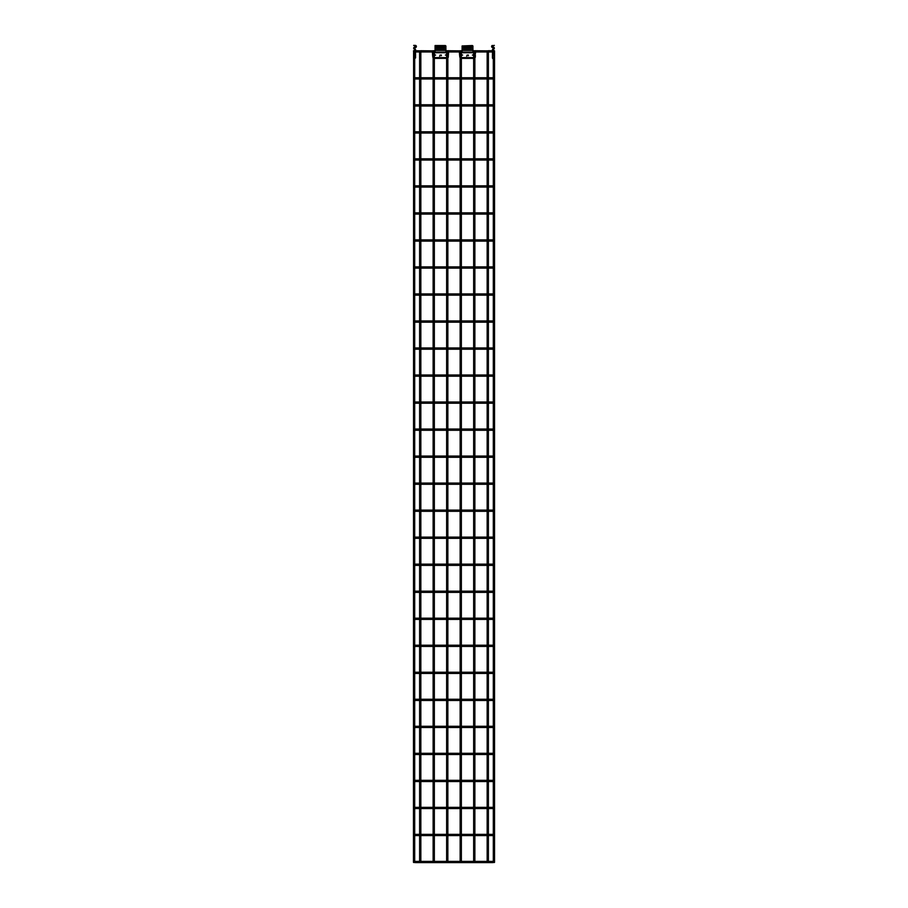 <?xml version="1.0" encoding="UTF-8"?>
<svg xmlns="http://www.w3.org/2000/svg" width="908" height="908" viewBox="0 0 908 908"><rect width="100%" height="100%" fill="white"/><g stroke="black" fill="none" stroke-linecap="round" stroke-linejoin="round"><path stroke-width="1.36" d="M414.684 50.871L413.469 50.871L414.684 50.871L414.684 52.959M414.684 57.579L414.684 862.328L413.469 862.328L413.605 50.735M414.684 54.945L414.684 55.592M414.547 862.464L413.605 862.464M419.609 51.949L416.84 51.949L416.84 50.735L420.835 50.871L420.835 862.328L419.609 862.328L419.609 50.871L420.835 50.871M419.609 862.328L420.835 862.328M420.699 50.735L434.342 50.871L434.342 862.328L433.127 862.328L433.127 56.705M433.264 50.735L434.342 50.871M433.127 50.871L433.127 53.935M432.787 54.639L432.9 52.698L433.127 55.286M433.127 862.328L434.342 862.328M445.896 50.735L447.848 50.871L447.848 53.935M446.77 50.735L447.848 50.871M448.132 52.709L447.848 55.286M447.848 56.705L447.848 862.328L446.634 862.328L446.634 50.871M446.634 862.328L447.848 862.328M447.712 50.735L461.366 50.871L461.366 862.328L460.152 862.328L460.152 56.705M460.288 50.735L461.366 50.871M460.152 50.871L460.152 53.935M459.811 54.639L459.925 52.698L460.152 55.286M460.152 862.328L461.366 862.328M472.92 50.735L474.873 50.871L474.873 53.935M473.794 50.735L474.873 50.871M475.156 52.709L474.873 55.286M474.873 56.705L474.873 862.328L473.658 862.328L473.658 50.871M473.658 862.328L474.873 862.328M474.736 50.735L488.391 50.871L488.391 862.328L487.165 862.328L487.165 50.871L488.391 50.871M487.165 862.328L488.391 862.328M494.395 50.735L493.316 50.871L494.531 50.871L494.531 862.328L493.316 862.328L493.316 57.579M494.395 862.464L493.453 862.464M493.316 50.871L493.316 52.959M493.316 54.945L493.316 55.592M493.316 51.347A0.613 0.613 0 0 1 492.704 51.949A0.613 0.613 0 0 1 492.102 51.347A0.613 0.613 0 0 1 492.704 50.735A0.613 0.613 0 0 1 493.316 51.347A0.613 0.613 0 0 1 492.704 51.949A0.613 0.613 0 0 1 492.102 51.347A0.613 0.613 0 0 1 492.704 50.735A0.613 0.613 0 0 1 493.316 51.347M414.684 51.347A0.613 0.613 0 0 0 415.296 51.949A0.613 0.613 0 0 0 415.898 51.347A0.613 0.613 0 0 0 415.296 50.735A0.613 0.613 0 0 0 414.684 51.347A0.613 0.613 0 0 1 415.296 50.735A0.613 0.613 0 0 1 415.898 51.347M493.316 78.372A0.613 0.613 0 0 1 492.704 78.973A0.613 0.613 0 0 1 492.102 78.372A0.613 0.613 0 0 1 492.704 77.759A0.613 0.613 0 0 1 493.316 78.372A0.613 0.613 0 0 1 492.704 78.973A0.613 0.613 0 0 1 492.102 78.372A0.613 0.613 0 0 1 492.704 77.759A0.613 0.613 0 0 1 493.316 78.372M414.684 78.372A0.613 0.613 0 0 0 415.296 78.973A0.613 0.613 0 0 0 415.898 78.372A0.613 0.613 0 0 0 415.296 77.759A0.613 0.613 0 0 0 414.684 78.372A0.613 0.613 0 0 1 415.296 77.759A0.613 0.613 0 0 1 415.898 78.372M493.316 105.385A0.613 0.613 0 0 1 492.704 105.998A0.613 0.613 0 0 1 492.102 105.385A0.613 0.613 0 0 1 492.704 104.783A0.613 0.613 0 0 1 493.316 105.385A0.613 0.613 0 0 1 492.704 105.998A0.613 0.613 0 0 1 492.102 105.385A0.613 0.613 0 0 1 492.704 104.783A0.613 0.613 0 0 1 493.316 105.385M414.684 105.385A0.613 0.613 0 0 0 415.296 105.998A0.613 0.613 0 0 0 415.898 105.385A0.613 0.613 0 0 0 415.296 104.783A0.613 0.613 0 0 0 414.684 105.385A0.613 0.613 0 0 1 415.296 104.783A0.613 0.613 0 0 1 415.898 105.385M493.316 132.409A0.613 0.613 0 0 1 492.704 133.022A0.613 0.613 0 0 1 492.102 132.409A0.613 0.613 0 0 1 492.704 131.796A0.613 0.613 0 0 1 493.316 132.409A0.613 0.613 0 0 1 492.704 133.022A0.613 0.613 0 0 1 492.102 132.409A0.613 0.613 0 0 1 492.704 131.796A0.613 0.613 0 0 1 493.316 132.409M414.684 132.409A0.613 0.613 0 0 0 415.296 133.022A0.613 0.613 0 0 0 415.898 132.409A0.613 0.613 0 0 0 415.296 131.796A0.613 0.613 0 0 0 414.684 132.409A0.613 0.613 0 0 1 415.296 131.796A0.613 0.613 0 0 1 415.898 132.409M493.316 159.433A0.613 0.613 0 0 1 492.704 160.035A0.613 0.613 0 0 1 492.102 159.433A0.613 0.613 0 0 1 492.704 158.821A0.613 0.613 0 0 1 493.316 159.433A0.613 0.613 0 0 1 492.704 160.035A0.613 0.613 0 0 1 492.102 159.433A0.613 0.613 0 0 1 492.704 158.821A0.613 0.613 0 0 1 493.316 159.433M414.684 159.433A0.613 0.613 0 0 0 415.296 160.035A0.613 0.613 0 0 0 415.898 159.433A0.613 0.613 0 0 0 415.296 158.821A0.613 0.613 0 0 0 414.684 159.433A0.613 0.613 0 0 1 415.296 158.821A0.613 0.613 0 0 1 415.898 159.433M493.316 186.458A0.613 0.613 0 0 1 492.704 187.059A0.613 0.613 0 0 1 492.102 186.458A0.613 0.613 0 0 1 492.704 185.845A0.613 0.613 0 0 1 493.316 186.458A0.613 0.613 0 0 1 492.704 187.059A0.613 0.613 0 0 1 492.102 186.458A0.613 0.613 0 0 1 492.704 185.845A0.613 0.613 0 0 1 493.316 186.458M414.684 186.458A0.613 0.613 0 0 0 415.296 187.059A0.613 0.613 0 0 0 415.898 186.458A0.613 0.613 0 0 0 415.296 185.845A0.613 0.613 0 0 0 414.684 186.458A0.613 0.613 0 0 1 415.296 185.845A0.613 0.613 0 0 1 415.898 186.458M493.316 213.471A0.613 0.613 0 0 1 492.704 214.084A0.613 0.613 0 0 1 492.102 213.471A0.613 0.613 0 0 1 492.704 212.869A0.613 0.613 0 0 1 493.316 213.471A0.613 0.613 0 0 1 492.704 214.084A0.613 0.613 0 0 1 492.102 213.471A0.613 0.613 0 0 1 492.704 212.869A0.613 0.613 0 0 1 493.316 213.471M414.684 213.471A0.613 0.613 0 0 0 415.296 214.084A0.613 0.613 0 0 0 415.898 213.471A0.613 0.613 0 0 0 415.296 212.869A0.613 0.613 0 0 0 414.684 213.471A0.613 0.613 0 0 1 415.296 212.869A0.613 0.613 0 0 1 415.898 213.471M493.316 240.495A0.613 0.613 0 0 1 492.704 241.108A0.613 0.613 0 0 1 492.102 240.495A0.613 0.613 0 0 1 492.704 239.882A0.613 0.613 0 0 1 493.316 240.495A0.613 0.613 0 0 1 492.704 241.108A0.613 0.613 0 0 1 492.102 240.495A0.613 0.613 0 0 1 492.704 239.882A0.613 0.613 0 0 1 493.316 240.495M414.684 240.495A0.613 0.613 0 0 0 415.296 241.108A0.613 0.613 0 0 0 415.898 240.495A0.613 0.613 0 0 0 415.296 239.882A0.613 0.613 0 0 0 414.684 240.495A0.613 0.613 0 0 1 415.296 239.882A0.613 0.613 0 0 1 415.898 240.495M493.316 267.519A0.613 0.613 0 0 1 492.704 268.121A0.613 0.613 0 0 1 492.102 267.519A0.613 0.613 0 0 1 492.704 266.907A0.613 0.613 0 0 1 493.316 267.519A0.613 0.613 0 0 1 492.704 268.121A0.613 0.613 0 0 1 492.102 267.519A0.613 0.613 0 0 1 492.704 266.907A0.613 0.613 0 0 1 493.316 267.519M414.684 267.519A0.613 0.613 0 0 0 415.296 268.121A0.613 0.613 0 0 0 415.898 267.519A0.613 0.613 0 0 0 415.296 266.907A0.613 0.613 0 0 0 414.684 267.519A0.613 0.613 0 0 1 415.296 266.907A0.613 0.613 0 0 1 415.898 267.519M493.316 294.544A0.613 0.613 0 0 1 492.704 295.145A0.613 0.613 0 0 1 492.102 294.544A0.613 0.613 0 0 1 492.704 293.931A0.613 0.613 0 0 1 493.316 294.544A0.613 0.613 0 0 1 492.704 295.145A0.613 0.613 0 0 1 492.102 294.544A0.613 0.613 0 0 1 492.704 293.931A0.613 0.613 0 0 1 493.316 294.544M414.684 294.544A0.613 0.613 0 0 0 415.296 295.145A0.613 0.613 0 0 0 415.898 294.544A0.613 0.613 0 0 0 415.296 293.931A0.613 0.613 0 0 0 414.684 294.544A0.613 0.613 0 0 1 415.296 293.931A0.613 0.613 0 0 1 415.898 294.544M493.316 321.557A0.613 0.613 0 0 1 492.704 322.17A0.613 0.613 0 0 1 492.102 321.557A0.613 0.613 0 0 1 492.704 320.955A0.613 0.613 0 0 1 493.316 321.557A0.613 0.613 0 0 1 492.704 322.17A0.613 0.613 0 0 1 492.102 321.557A0.613 0.613 0 0 1 492.704 320.955A0.613 0.613 0 0 1 493.316 321.557M414.684 321.557A0.613 0.613 0 0 0 415.296 322.17A0.613 0.613 0 0 0 415.898 321.557A0.613 0.613 0 0 0 415.296 320.955A0.613 0.613 0 0 0 414.684 321.557A0.613 0.613 0 0 1 415.296 320.955A0.613 0.613 0 0 1 415.898 321.557M493.316 348.581A0.613 0.613 0 0 1 492.704 349.194A0.613 0.613 0 0 1 492.102 348.581A0.613 0.613 0 0 1 492.704 347.98A0.613 0.613 0 0 1 493.316 348.581A0.613 0.613 0 0 1 492.704 349.194A0.613 0.613 0 0 1 492.102 348.581A0.613 0.613 0 0 1 492.704 347.98A0.613 0.613 0 0 1 493.316 348.581M414.684 348.581A0.613 0.613 0 0 0 415.296 349.194A0.613 0.613 0 0 0 415.898 348.581A0.613 0.613 0 0 0 415.296 347.98A0.613 0.613 0 0 0 414.684 348.581A0.613 0.613 0 0 1 415.296 347.98A0.613 0.613 0 0 1 415.898 348.581M493.316 375.606A0.613 0.613 0 0 1 492.704 376.207A0.613 0.613 0 0 1 492.102 375.606A0.613 0.613 0 0 1 492.704 374.993A0.613 0.613 0 0 1 493.316 375.606A0.613 0.613 0 0 1 492.704 376.207A0.613 0.613 0 0 1 492.102 375.606A0.613 0.613 0 0 1 492.704 374.993A0.613 0.613 0 0 1 493.316 375.606M414.684 375.606A0.613 0.613 0 0 0 415.296 376.207A0.613 0.613 0 0 0 415.898 375.606A0.613 0.613 0 0 0 415.296 374.993A0.613 0.613 0 0 0 414.684 375.606A0.613 0.613 0 0 1 415.296 374.993A0.613 0.613 0 0 1 415.898 375.606M493.316 402.63A0.613 0.613 0 0 1 492.704 403.231A0.613 0.613 0 0 1 492.102 402.63A0.613 0.613 0 0 1 492.704 402.017A0.613 0.613 0 0 1 493.316 402.63A0.613 0.613 0 0 1 492.704 403.231A0.613 0.613 0 0 1 492.102 402.63A0.613 0.613 0 0 1 492.704 402.017A0.613 0.613 0 0 1 493.316 402.63M414.684 402.63A0.613 0.613 0 0 0 415.296 403.231A0.613 0.613 0 0 0 415.898 402.63A0.613 0.613 0 0 0 415.296 402.017A0.613 0.613 0 0 0 414.684 402.63A0.613 0.613 0 0 1 415.296 402.017A0.613 0.613 0 0 1 415.898 402.63M493.316 429.643A0.613 0.613 0 0 1 492.704 430.256A0.613 0.613 0 0 1 492.102 429.643A0.613 0.613 0 0 1 492.704 429.041A0.613 0.613 0 0 1 493.316 429.643A0.613 0.613 0 0 1 492.704 430.256A0.613 0.613 0 0 1 492.102 429.643A0.613 0.613 0 0 1 492.704 429.041A0.613 0.613 0 0 1 493.316 429.643M414.684 429.643A0.613 0.613 0 0 0 415.296 430.256A0.613 0.613 0 0 0 415.898 429.643A0.613 0.613 0 0 0 415.296 429.041A0.613 0.613 0 0 0 414.684 429.643A0.613 0.613 0 0 1 415.296 429.041A0.613 0.613 0 0 1 415.898 429.643M493.316 456.667A0.613 0.613 0 0 1 492.704 457.28A0.613 0.613 0 0 1 492.102 456.667A0.613 0.613 0 0 1 492.704 456.066A0.613 0.613 0 0 1 493.316 456.667A0.613 0.613 0 0 1 492.704 457.28A0.613 0.613 0 0 1 492.102 456.667A0.613 0.613 0 0 1 492.704 456.066A0.613 0.613 0 0 1 493.316 456.667M414.684 456.667A0.613 0.613 0 0 0 415.296 457.28A0.613 0.613 0 0 0 415.898 456.667A0.613 0.613 0 0 0 415.296 456.066A0.613 0.613 0 0 0 414.684 456.667A0.613 0.613 0 0 1 415.296 456.066A0.613 0.613 0 0 1 415.898 456.667M493.316 483.692A0.613 0.613 0 0 1 492.704 484.293A0.613 0.613 0 0 1 492.102 483.692A0.613 0.613 0 0 1 492.704 483.079A0.613 0.613 0 0 1 493.316 483.692A0.613 0.613 0 0 1 492.704 484.293A0.613 0.613 0 0 1 492.102 483.692A0.613 0.613 0 0 1 492.704 483.079A0.613 0.613 0 0 1 493.316 483.692M414.684 483.692A0.613 0.613 0 0 0 415.296 484.293A0.613 0.613 0 0 0 415.898 483.692A0.613 0.613 0 0 0 415.296 483.079A0.613 0.613 0 0 0 414.684 483.692A0.613 0.613 0 0 1 415.296 483.079A0.613 0.613 0 0 1 415.898 483.692M493.316 510.716A0.613 0.613 0 0 1 492.704 511.317A0.613 0.613 0 0 1 492.102 510.716A0.613 0.613 0 0 1 492.704 510.103A0.613 0.613 0 0 1 493.316 510.716A0.613 0.613 0 0 1 492.704 511.317A0.613 0.613 0 0 1 492.102 510.716A0.613 0.613 0 0 1 492.704 510.103A0.613 0.613 0 0 1 493.316 510.716M414.684 510.716A0.613 0.613 0 0 0 415.296 511.317A0.613 0.613 0 0 0 415.898 510.716A0.613 0.613 0 0 0 415.296 510.103A0.613 0.613 0 0 0 414.684 510.716A0.613 0.613 0 0 1 415.296 510.103A0.613 0.613 0 0 1 415.898 510.716M493.316 537.729A0.613 0.613 0 0 1 492.704 538.342A0.613 0.613 0 0 1 492.102 537.729A0.613 0.613 0 0 1 492.704 537.127A0.613 0.613 0 0 1 493.316 537.729A0.613 0.613 0 0 1 492.704 538.342A0.613 0.613 0 0 1 492.102 537.729A0.613 0.613 0 0 1 492.704 537.127A0.613 0.613 0 0 1 493.316 537.729M414.684 537.729A0.613 0.613 0 0 0 415.296 538.342A0.613 0.613 0 0 0 415.898 537.729A0.613 0.613 0 0 0 415.296 537.127A0.613 0.613 0 0 0 414.684 537.729A0.613 0.613 0 0 1 415.296 537.127A0.613 0.613 0 0 1 415.898 537.729M493.316 564.753A0.613 0.613 0 0 1 492.704 565.366A0.613 0.613 0 0 1 492.102 564.753A0.613 0.613 0 0 1 492.704 564.152A0.613 0.613 0 0 1 493.316 564.753A0.613 0.613 0 0 1 492.704 565.366A0.613 0.613 0 0 1 492.102 564.753A0.613 0.613 0 0 1 492.704 564.152A0.613 0.613 0 0 1 493.316 564.753M414.684 564.753A0.613 0.613 0 0 0 415.296 565.366A0.613 0.613 0 0 0 415.898 564.753A0.613 0.613 0 0 0 415.296 564.152A0.613 0.613 0 0 0 414.684 564.753A0.613 0.613 0 0 1 415.296 564.152A0.613 0.613 0 0 1 415.898 564.753M493.316 591.778A0.613 0.613 0 0 1 492.704 592.379A0.613 0.613 0 0 1 492.102 591.778A0.613 0.613 0 0 1 492.704 591.165A0.613 0.613 0 0 1 493.316 591.778A0.613 0.613 0 0 1 492.704 592.379A0.613 0.613 0 0 1 492.102 591.778A0.613 0.613 0 0 1 492.704 591.165A0.613 0.613 0 0 1 493.316 591.778M414.684 591.778A0.613 0.613 0 0 0 415.296 592.379A0.613 0.613 0 0 0 415.898 591.778A0.613 0.613 0 0 0 415.296 591.165A0.613 0.613 0 0 0 414.684 591.778A0.613 0.613 0 0 1 415.296 591.165A0.613 0.613 0 0 1 415.898 591.778M493.316 618.802A0.613 0.613 0 0 1 492.704 619.404A0.613 0.613 0 0 1 492.102 618.802A0.613 0.613 0 0 1 492.704 618.189A0.613 0.613 0 0 1 493.316 618.802A0.613 0.613 0 0 1 492.704 619.404A0.613 0.613 0 0 1 492.102 618.802A0.613 0.613 0 0 1 492.704 618.189A0.613 0.613 0 0 1 493.316 618.802M414.684 618.802A0.613 0.613 0 0 0 415.296 619.404A0.613 0.613 0 0 0 415.898 618.802A0.613 0.613 0 0 0 415.296 618.189A0.613 0.613 0 0 0 414.684 618.802A0.613 0.613 0 0 1 415.296 618.189A0.613 0.613 0 0 1 415.898 618.802M493.316 645.815A0.613 0.613 0 0 1 492.704 646.428A0.613 0.613 0 0 1 492.102 645.815A0.613 0.613 0 0 1 492.704 645.213A0.613 0.613 0 0 1 493.316 645.815A0.613 0.613 0 0 1 492.704 646.428A0.613 0.613 0 0 1 492.102 645.815A0.613 0.613 0 0 1 492.704 645.213A0.613 0.613 0 0 1 493.316 645.815M414.684 645.815A0.613 0.613 0 0 0 415.296 646.428A0.613 0.613 0 0 0 415.898 645.815A0.613 0.613 0 0 0 415.296 645.213A0.613 0.613 0 0 0 414.684 645.815A0.613 0.613 0 0 1 415.296 645.213A0.613 0.613 0 0 1 415.898 645.815M493.316 672.839A0.613 0.613 0 0 1 492.704 673.452A0.613 0.613 0 0 1 492.102 672.839A0.613 0.613 0 0 1 492.704 672.238A0.613 0.613 0 0 1 493.316 672.839A0.613 0.613 0 0 1 492.704 673.452A0.613 0.613 0 0 1 492.102 672.839A0.613 0.613 0 0 1 492.704 672.238A0.613 0.613 0 0 1 493.316 672.839M414.684 672.839A0.613 0.613 0 0 0 415.296 673.452A0.613 0.613 0 0 0 415.898 672.839A0.613 0.613 0 0 0 415.296 672.238A0.613 0.613 0 0 0 414.684 672.839A0.613 0.613 0 0 1 415.296 672.238A0.613 0.613 0 0 1 415.898 672.839M493.316 699.864A0.613 0.613 0 0 1 492.704 700.465A0.613 0.613 0 0 1 492.102 699.864A0.613 0.613 0 0 1 492.704 699.251A0.613 0.613 0 0 1 493.316 699.864A0.613 0.613 0 0 1 492.704 700.465A0.613 0.613 0 0 1 492.102 699.864A0.613 0.613 0 0 1 492.704 699.251A0.613 0.613 0 0 1 493.316 699.864M414.684 699.864A0.613 0.613 0 0 0 415.296 700.465A0.613 0.613 0 0 0 415.898 699.864A0.613 0.613 0 0 0 415.296 699.251A0.613 0.613 0 0 0 414.684 699.864A0.613 0.613 0 0 1 415.296 699.251A0.613 0.613 0 0 1 415.898 699.864M493.316 726.888A0.613 0.613 0 0 1 492.704 727.49A0.613 0.613 0 0 1 492.102 726.888A0.613 0.613 0 0 1 492.704 726.275A0.613 0.613 0 0 1 493.316 726.888A0.613 0.613 0 0 1 492.704 727.49A0.613 0.613 0 0 1 492.102 726.888A0.613 0.613 0 0 1 492.704 726.275A0.613 0.613 0 0 1 493.316 726.888M414.684 726.888A0.613 0.613 0 0 0 415.296 727.49A0.613 0.613 0 0 0 415.898 726.888A0.613 0.613 0 0 0 415.296 726.275A0.613 0.613 0 0 0 414.684 726.888A0.613 0.613 0 0 1 415.296 726.275A0.613 0.613 0 0 1 415.898 726.888M493.316 753.901A0.613 0.613 0 0 1 492.704 754.514A0.613 0.613 0 0 1 492.102 753.901A0.613 0.613 0 0 1 492.704 753.3A0.613 0.613 0 0 1 493.316 753.901A0.613 0.613 0 0 1 492.704 754.514A0.613 0.613 0 0 1 492.102 753.901A0.613 0.613 0 0 1 492.704 753.3A0.613 0.613 0 0 1 493.316 753.901M414.684 753.901A0.613 0.613 0 0 0 415.296 754.514A0.613 0.613 0 0 0 415.898 753.901A0.613 0.613 0 0 0 415.296 753.3A0.613 0.613 0 0 0 414.684 753.901A0.613 0.613 0 0 1 415.296 753.3A0.613 0.613 0 0 1 415.898 753.901M493.316 780.925A0.613 0.613 0 0 1 492.704 781.538A0.613 0.613 0 0 1 492.102 780.925A0.613 0.613 0 0 1 492.704 780.324A0.613 0.613 0 0 1 493.316 780.925A0.613 0.613 0 0 1 492.704 781.538A0.613 0.613 0 0 1 492.102 780.925A0.613 0.613 0 0 1 492.704 780.324A0.613 0.613 0 0 1 493.316 780.925M414.684 780.925A0.613 0.613 0 0 0 415.296 781.538A0.613 0.613 0 0 0 415.898 780.925A0.613 0.613 0 0 0 415.296 780.324A0.613 0.613 0 0 0 414.684 780.925A0.613 0.613 0 0 1 415.296 780.324A0.613 0.613 0 0 1 415.898 780.925M493.316 807.95A0.613 0.613 0 0 1 492.704 808.551A0.613 0.613 0 0 1 492.102 807.95A0.613 0.613 0 0 1 492.704 807.337A0.613 0.613 0 0 1 493.316 807.95A0.613 0.613 0 0 1 492.704 808.551A0.613 0.613 0 0 1 492.102 807.95A0.613 0.613 0 0 1 492.704 807.337A0.613 0.613 0 0 1 493.316 807.95M414.684 807.95A0.613 0.613 0 0 0 415.296 808.551A0.613 0.613 0 0 0 415.898 807.95A0.613 0.613 0 0 0 415.296 807.337A0.613 0.613 0 0 0 414.684 807.95A0.613 0.613 0 0 1 415.296 807.337A0.613 0.613 0 0 1 415.898 807.95M493.316 834.974A0.613 0.613 0 0 1 492.704 835.576A0.613 0.613 0 0 1 492.102 834.974A0.613 0.613 0 0 1 492.704 834.361A0.613 0.613 0 0 1 493.316 834.974A0.613 0.613 0 0 1 492.704 835.576A0.613 0.613 0 0 1 492.102 834.974A0.613 0.613 0 0 1 492.704 834.361A0.613 0.613 0 0 1 493.316 834.974M414.684 834.974A0.613 0.613 0 0 0 415.296 835.576A0.613 0.613 0 0 0 415.898 834.974A0.613 0.613 0 0 0 415.296 834.361A0.613 0.613 0 0 0 414.684 834.974A0.613 0.613 0 0 1 415.296 834.361A0.613 0.613 0 0 1 415.898 834.974M493.316 861.987A0.613 0.613 0 0 1 492.704 862.6A0.613 0.613 0 0 1 492.102 861.987A0.613 0.613 0 0 1 492.704 861.386A0.613 0.613 0 0 1 493.316 861.987A0.613 0.613 0 0 1 492.704 862.6A0.613 0.613 0 0 1 492.102 861.987A0.613 0.613 0 0 1 492.704 861.386A0.613 0.613 0 0 1 493.316 861.987M414.684 861.987A0.613 0.613 0 0 0 415.296 862.6A0.613 0.613 0 0 0 415.898 861.987A0.613 0.613 0 0 0 415.296 861.386A0.613 0.613 0 0 0 414.684 861.987A0.613 0.613 0 0 1 415.296 861.386A0.613 0.613 0 0 1 415.898 861.987M415.296 45.945L413.673 45.4L415.296 45.4M414.332 50.735A1.135 1.135 0 0 1 414.74 50.349L414.207 49.089A1.078 1.078 0 0 1 414.752 47.08L415.478 45.968M415.66 45.457A1.112 1.112 0 0 1 415.296 47.613L414.479 48.623L415.024 48.953A1.078 1.078 0 0 1 415.092 50.769M415.013 51.881L415.172 52.028A1.078 1.078 0 0 1 415.478 52.448L415.558 54.945L414.014 54.911L414.116 52.959L414.854 52.97M415.024 52.982L414.684 52.312M415.024 57.59L415.558 57.851L415.558 54.945M415.024 54.957L414.343 55.57L415.558 55.626L414.105 55.547M414.479 58.929L415.558 57.851M415.558 57.579L413.855 57.533L413.969 55.581M414.196 57.556L414.343 55.57M414.196 54.923L414.116 52.959M492.704 45.706L494.327 45.4L492.704 45.706M492.34 45.457A1.112 1.112 0 0 0 492.704 47.613L493.521 48.623L492.976 48.953A1.078 1.078 0 0 0 492.908 50.769M493.668 50.735A1.135 1.135 0 0 0 493.26 50.349L493.793 49.089A1.078 1.078 0 0 0 493.248 47.08L492.522 45.968M492.976 52.982L493.657 52.936L492.738 52.982L493.316 52.312M492.987 51.881L492.828 52.028A1.078 1.078 0 0 0 492.522 52.448L492.442 54.945L493.986 54.911L493.884 52.959L493.146 52.97M492.976 57.59L492.442 57.851L492.442 54.945M493.055 58.123L492.442 57.851M493.521 58.929L492.579 58.384M492.976 54.957L492.442 55.626L493.657 55.57M492.442 57.579L494.145 57.533L493.895 55.547M493.804 54.923L493.884 52.959M493.158 52.448L492.522 52.448M493.804 57.556L494.031 55.581M473.658 52.743L461.366 52.743M473.658 54.707L472.376 55.047L473.658 55.377M461.366 55.377L462.649 55.047L461.366 54.707M468.403 55.683L468.278 54.979L467.654 55.524L468.403 55.683M467.438 55.093L466.633 56.137L467.438 55.093M460.14 57.306L459.607 55.377L460.243 55.286M459.63 55.377L459.868 57.295L459.857 55.309M473.658 58.373L461.366 58.373M461.366 58.089L473.658 58.089M474.771 55.286L474.884 57.306M475.27 57.329L474.623 57.34L475.27 57.329L475.383 55.377L475.293 57.34M474.736 55.377L475.383 55.377L474.736 55.377M474.873 52.982L475.542 52.732L475.213 54.639M472.92 52.301L472.92 49.77L462.104 49.77L462.104 47.08L472.92 47.08L472.92 49.77M462.093 52.301L462.104 49.77M472.92 45.945L472.92 47.08L462.104 47.08L462.104 45.945L472.376 45.945M462.104 45.945L472.376 45.536M467.109 55.082L466.848 55.819L467.109 55.082M467.359 55.206L466.905 55.887L467.359 55.206M432.458 52.732L432.571 54.696L432.435 52.743L433.127 52.982M446.634 52.743L434.342 52.743M446.634 54.707L445.351 55.047L446.634 55.377M434.342 55.377L435.624 55.047L434.342 54.707M441.379 55.683L441.254 54.979L440.641 55.524L441.379 55.683M440.425 55.093L439.608 56.137L440.425 55.093M433.116 57.306L432.594 55.377L433.229 55.286M432.617 55.377L432.844 57.295L432.832 55.309M446.634 58.373L434.342 58.373M434.342 58.089L446.634 58.089M447.757 55.286L447.86 57.306M448.246 57.329L447.599 57.34L448.246 57.329L448.37 55.377L448.268 57.34M447.712 55.377L448.37 55.377L447.712 55.377M448.189 54.639L447.905 53.197M446.055 52.585L434.898 52.607M445.907 52.301L445.896 49.77L435.08 49.77L435.08 45.945L445.351 45.945M435.08 52.301L435.08 49.77M445.896 45.945L445.896 49.77M435.08 45.536L445.351 45.536M445.896 47.08L435.08 47.08M440.085 55.082L439.824 55.819L440.085 55.082M440.346 55.206L439.892 55.887L440.346 55.206M488.254 50.735L491.16 50.735L491.16 51.949L492.704 51.949M488.391 77.759L491.16 77.759L491.16 78.973L492.704 78.973M415.296 77.759L416.84 77.759L416.84 78.973L419.609 78.973M488.391 104.783L491.16 104.783L491.16 105.998L492.704 105.998M415.296 104.783L416.84 104.783L416.84 105.998L419.609 105.998M488.391 131.796L491.16 131.796L491.16 133.022L492.704 133.022M415.296 131.796L416.84 131.796L416.84 133.022L419.609 133.022M488.391 158.821L491.16 158.821L491.16 160.035L492.704 160.035M415.296 158.821L416.84 158.821L416.84 160.035L419.609 160.035M488.391 185.845L491.16 185.845L491.16 187.059L492.704 187.059M415.296 185.845L416.84 185.845L416.84 187.059L419.609 187.059M488.391 212.869L491.16 212.869L491.16 214.084L492.704 214.084M415.296 212.869L416.84 212.869L416.84 214.084L419.609 214.084M488.391 239.882L491.16 239.882L491.16 241.108L492.704 241.108M415.296 239.882L416.84 239.882L416.84 241.108L419.609 241.108M488.391 266.907L491.16 266.907L491.16 268.121L492.704 268.121M415.296 266.907L416.84 266.907L416.84 268.121L419.609 268.121M488.391 293.931L491.16 293.931L491.16 295.145L492.704 295.145M415.296 293.931L416.84 293.931L416.84 295.145L419.609 295.145M488.391 320.955L491.16 320.955L491.16 322.17L492.704 322.17M415.296 320.955L416.84 320.955L416.84 322.17L419.609 322.17M488.391 347.98L491.16 347.98L491.16 349.194L492.704 349.194M415.296 347.98L416.84 347.98L416.84 349.194L419.609 349.194M488.391 374.993L491.16 374.993L491.16 376.207L492.704 376.207M415.296 374.993L416.84 374.993L416.84 376.207L419.609 376.207M488.391 402.017L491.16 402.017L491.16 403.231L492.704 403.231M415.296 402.017L416.84 402.017L416.84 403.231L419.609 403.231M488.391 429.041L491.16 429.041L491.16 430.256L492.704 430.256M415.296 429.041L416.84 429.041L416.84 430.256L419.609 430.256M488.391 456.066L491.16 456.066L491.16 457.28L492.704 457.28M415.296 456.066L416.84 456.066L416.84 457.28L419.609 457.28M488.391 483.079L491.16 483.079L491.16 484.293L492.704 484.293M415.296 483.079L416.84 483.079L416.84 484.293L419.609 484.293M488.391 510.103L491.16 510.103L491.16 511.317L492.704 511.317M415.296 510.103L416.84 510.103L416.84 511.317L419.609 511.317M488.391 537.127L491.16 537.127L491.16 538.342L492.704 538.342M415.296 537.127L416.84 537.127L416.84 538.342L419.609 538.342M488.391 564.152L491.16 564.152L491.16 565.366L492.704 565.366M415.296 564.152L416.84 564.152L416.84 565.366L419.609 565.366M488.391 591.165L491.16 591.165L491.16 592.379L492.704 592.379M415.296 591.165L416.84 591.165L416.84 592.379L419.609 592.379M488.391 618.189L491.16 618.189L491.16 619.404L492.704 619.404M415.296 618.189L416.84 618.189L416.84 619.404L419.609 619.404M488.391 645.213L491.16 645.213L491.16 646.428L492.704 646.428M415.296 645.213L416.84 645.213L416.84 646.428L419.609 646.428M488.391 672.238L491.16 672.238L491.16 673.452L492.704 673.452M415.296 672.238L416.84 672.238L416.84 673.452L419.609 673.452M488.391 699.251L491.16 699.251L491.16 700.465L492.704 700.465M415.296 699.251L416.84 699.251L416.84 700.465L419.609 700.465M488.391 726.275L491.16 726.275L491.16 727.49L492.704 727.49M415.296 726.275L416.84 726.275L416.84 727.49L419.609 727.49M488.391 753.3L491.16 753.3L491.16 754.514L492.704 754.514M415.296 753.3L416.84 753.3L416.84 754.514L419.609 754.514M488.391 780.324L491.16 780.324L491.16 781.538L492.704 781.538M415.296 780.324L416.84 780.324L416.84 781.538L419.609 781.538M488.391 807.337L491.16 807.337L491.16 808.551L492.704 808.551M415.296 807.337L416.84 807.337L416.84 808.551L419.609 808.551M488.391 834.361L491.16 834.361L491.16 835.576L492.704 835.576M415.296 834.361L416.84 834.361L416.84 835.576L419.609 835.576M488.391 861.386L491.16 861.386L491.16 862.6L492.704 862.6M415.296 861.386L416.84 861.386L416.84 862.6L491.16 862.6M414.843 52.448L415.478 52.448M459.482 52.732L459.596 54.696M461.922 52.607L473.102 52.607M473.658 57.613L461.366 57.613M461.366 57.896L473.658 57.896M462.104 52.108L472.92 52.108M462.104 48.351L472.92 48.351M462.104 50.383L472.92 50.383M446.634 57.613L434.342 57.613M434.342 57.896L446.634 57.896M448.404 54.696L448.518 52.732M435.08 52.108L445.896 52.108M435.08 48.351L445.896 48.351M435.08 50.383L445.896 50.383M420.835 51.949L433.127 51.949M434.342 51.949L435.08 51.949M445.896 51.949L446.634 51.949M447.848 51.949L460.152 51.949M461.366 51.949L462.104 51.949M472.92 51.949L473.658 51.949M474.873 51.949L487.165 51.949M488.391 51.949L491.16 51.949M416.84 51.949L415.296 51.949M416.84 50.735L415.296 50.735M434.206 50.735L435.08 50.735M461.23 50.735L462.104 50.735M491.16 50.735L492.704 50.735M420.835 78.973L433.127 78.973M434.342 78.973L446.634 78.973M447.848 78.973L460.152 78.973M461.366 78.973L473.658 78.973M474.873 78.973L487.165 78.973M488.391 78.973L491.16 78.973M416.84 78.973L415.296 78.973M416.84 77.759L419.609 77.759M420.835 77.759L433.127 77.759M434.342 77.759L446.634 77.759M447.848 77.759L460.152 77.759M461.366 77.759L473.658 77.759M474.873 77.759L487.165 77.759M491.16 77.759L492.704 77.759M420.835 105.998L433.127 105.998M434.342 105.998L446.634 105.998M447.848 105.998L460.152 105.998M461.366 105.998L473.658 105.998M474.873 105.998L487.165 105.998M488.391 105.998L491.16 105.998M416.84 105.998L415.296 105.998M416.84 104.783L419.609 104.783M420.835 104.783L433.127 104.783M434.342 104.783L446.634 104.783M447.848 104.783L460.152 104.783M461.366 104.783L473.658 104.783M474.873 104.783L487.165 104.783M491.16 104.783L492.704 104.783M420.835 133.022L433.127 133.022M434.342 133.022L446.634 133.022M447.848 133.022L460.152 133.022M461.366 133.022L473.658 133.022M474.873 133.022L487.165 133.022M488.391 133.022L491.16 133.022M416.84 133.022L415.296 133.022M416.84 131.796L419.609 131.796M420.835 131.796L433.127 131.796M434.342 131.796L446.634 131.796M447.848 131.796L460.152 131.796M461.366 131.796L473.658 131.796M474.873 131.796L487.165 131.796M491.16 131.796L492.704 131.796M420.835 160.035L433.127 160.035M434.342 160.035L446.634 160.035M447.848 160.035L460.152 160.035M461.366 160.035L473.658 160.035M474.873 160.035L487.165 160.035M488.391 160.035L491.16 160.035M416.84 160.035L415.296 160.035M416.84 158.821L419.609 158.821M420.835 158.821L433.127 158.821M434.342 158.821L446.634 158.821M447.848 158.821L460.152 158.821M461.366 158.821L473.658 158.821M474.873 158.821L487.165 158.821M491.16 158.821L492.704 158.821M420.835 187.059L433.127 187.059M434.342 187.059L446.634 187.059M447.848 187.059L460.152 187.059M461.366 187.059L473.658 187.059M474.873 187.059L487.165 187.059M488.391 187.059L491.16 187.059M416.84 187.059L415.296 187.059M416.84 185.845L419.609 185.845M420.835 185.845L433.127 185.845M434.342 185.845L446.634 185.845M447.848 185.845L460.152 185.845M461.366 185.845L473.658 185.845M474.873 185.845L487.165 185.845M491.16 185.845L492.704 185.845M420.835 214.084L433.127 214.084M434.342 214.084L446.634 214.084M447.848 214.084L460.152 214.084M461.366 214.084L473.658 214.084M474.873 214.084L487.165 214.084M488.391 214.084L491.16 214.084M416.84 214.084L415.296 214.084M416.84 212.869L419.609 212.869M420.835 212.869L433.127 212.869M434.342 212.869L446.634 212.869M447.848 212.869L460.152 212.869M461.366 212.869L473.658 212.869M474.873 212.869L487.165 212.869M491.16 212.869L492.704 212.869M420.835 241.108L433.127 241.108M434.342 241.108L446.634 241.108M447.848 241.108L460.152 241.108M461.366 241.108L473.658 241.108M474.873 241.108L487.165 241.108M488.391 241.108L491.16 241.108M416.84 241.108L415.296 241.108M416.84 239.882L419.609 239.882M420.835 239.882L433.127 239.882M434.342 239.882L446.634 239.882M447.848 239.882L460.152 239.882M461.366 239.882L473.658 239.882M474.873 239.882L487.165 239.882M491.16 239.882L492.704 239.882M420.835 268.121L433.127 268.121M434.342 268.121L446.634 268.121M447.848 268.121L460.152 268.121M461.366 268.121L473.658 268.121M474.873 268.121L487.165 268.121M488.391 268.121L491.16 268.121M416.84 268.121L415.296 268.121M416.84 266.907L419.609 266.907M420.835 266.907L433.127 266.907M434.342 266.907L446.634 266.907M447.848 266.907L460.152 266.907M461.366 266.907L473.658 266.907M474.873 266.907L487.165 266.907M491.16 266.907L492.704 266.907M420.835 295.145L433.127 295.145M434.342 295.145L446.634 295.145M447.848 295.145L460.152 295.145M461.366 295.145L473.658 295.145M474.873 295.145L487.165 295.145M488.391 295.145L491.16 295.145M416.84 295.145L415.296 295.145M416.84 293.931L419.609 293.931M420.835 293.931L433.127 293.931M434.342 293.931L446.634 293.931M447.848 293.931L460.152 293.931M461.366 293.931L473.658 293.931M474.873 293.931L487.165 293.931M491.16 293.931L492.704 293.931M420.835 322.17L433.127 322.17M434.342 322.17L446.634 322.17M447.848 322.17L460.152 322.17M461.366 322.17L473.658 322.17M474.873 322.17L487.165 322.17M488.391 322.17L491.16 322.17M416.84 322.17L415.296 322.17M416.84 320.955L419.609 320.955M420.835 320.955L433.127 320.955M434.342 320.955L446.634 320.955M447.848 320.955L460.152 320.955M461.366 320.955L473.658 320.955M474.873 320.955L487.165 320.955M491.16 320.955L492.704 320.955M420.835 349.194L433.127 349.194M434.342 349.194L446.634 349.194M447.848 349.194L460.152 349.194M461.366 349.194L473.658 349.194M474.873 349.194L487.165 349.194M488.391 349.194L491.16 349.194M416.84 349.194L415.296 349.194M416.84 347.98L419.609 347.98M420.835 347.98L433.127 347.98M434.342 347.98L446.634 347.98M447.848 347.98L460.152 347.98M461.366 347.98L473.658 347.98M474.873 347.98L487.165 347.98M491.16 347.98L492.704 347.98M420.835 376.207L433.127 376.207M434.342 376.207L446.634 376.207M447.848 376.207L460.152 376.207M461.366 376.207L473.658 376.207M474.873 376.207L487.165 376.207M488.391 376.207L491.16 376.207M416.84 376.207L415.296 376.207M416.84 374.993L419.609 374.993M420.835 374.993L433.127 374.993M434.342 374.993L446.634 374.993M447.848 374.993L460.152 374.993M461.366 374.993L473.658 374.993M474.873 374.993L487.165 374.993M491.16 374.993L492.704 374.993M420.835 403.231L433.127 403.231M434.342 403.231L446.634 403.231M447.848 403.231L460.152 403.231M461.366 403.231L473.658 403.231M474.873 403.231L487.165 403.231M488.391 403.231L491.16 403.231M416.84 403.231L415.296 403.231M416.84 402.017L419.609 402.017M420.835 402.017L433.127 402.017M434.342 402.017L446.634 402.017M447.848 402.017L460.152 402.017M461.366 402.017L473.658 402.017M474.873 402.017L487.165 402.017M491.16 402.017L492.704 402.017M420.835 430.256L433.127 430.256M434.342 430.256L446.634 430.256M447.848 430.256L460.152 430.256M461.366 430.256L473.658 430.256M474.873 430.256L487.165 430.256M488.391 430.256L491.16 430.256M416.84 430.256L415.296 430.256M416.84 429.041L419.609 429.041M420.835 429.041L433.127 429.041M434.342 429.041L446.634 429.041M447.848 429.041L460.152 429.041M461.366 429.041L473.658 429.041M474.873 429.041L487.165 429.041M491.16 429.041L492.704 429.041M420.835 457.28L433.127 457.28M434.342 457.28L446.634 457.28M447.848 457.28L460.152 457.28M461.366 457.28L473.658 457.28M474.873 457.28L487.165 457.28M488.391 457.28L491.16 457.28M416.84 457.28L415.296 457.28M416.84 456.066L419.609 456.066M420.835 456.066L433.127 456.066M434.342 456.066L446.634 456.066M447.848 456.066L460.152 456.066M461.366 456.066L473.658 456.066M474.873 456.066L487.165 456.066M491.16 456.066L492.704 456.066M420.835 484.293L433.127 484.293M434.342 484.293L446.634 484.293M447.848 484.293L460.152 484.293M461.366 484.293L473.658 484.293M474.873 484.293L487.165 484.293M488.391 484.293L491.16 484.293M416.84 484.293L415.296 484.293M416.84 483.079L419.609 483.079M420.835 483.079L433.127 483.079M434.342 483.079L446.634 483.079M447.848 483.079L460.152 483.079M461.366 483.079L473.658 483.079M474.873 483.079L487.165 483.079M491.16 483.079L492.704 483.079M420.835 511.317L433.127 511.317M434.342 511.317L446.634 511.317M447.848 511.317L460.152 511.317M461.366 511.317L473.658 511.317M474.873 511.317L487.165 511.317M488.391 511.317L491.16 511.317M416.84 511.317L415.296 511.317M416.84 510.103L419.609 510.103M420.835 510.103L433.127 510.103M434.342 510.103L446.634 510.103M447.848 510.103L460.152 510.103M461.366 510.103L473.658 510.103M474.873 510.103L487.165 510.103M491.16 510.103L492.704 510.103M420.835 538.342L433.127 538.342M434.342 538.342L446.634 538.342M447.848 538.342L460.152 538.342M461.366 538.342L473.658 538.342M474.873 538.342L487.165 538.342M488.391 538.342L491.16 538.342M416.84 538.342L415.296 538.342M416.84 537.127L419.609 537.127M420.835 537.127L433.127 537.127M434.342 537.127L446.634 537.127M447.848 537.127L460.152 537.127M461.366 537.127L473.658 537.127M474.873 537.127L487.165 537.127M491.16 537.127L492.704 537.127M420.835 565.366L433.127 565.366M434.342 565.366L446.634 565.366M447.848 565.366L460.152 565.366M461.366 565.366L473.658 565.366M474.873 565.366L487.165 565.366M488.391 565.366L491.16 565.366M416.84 565.366L415.296 565.366M416.84 564.152L419.609 564.152M420.835 564.152L433.127 564.152M434.342 564.152L446.634 564.152M447.848 564.152L460.152 564.152M461.366 564.152L473.658 564.152M474.873 564.152L487.165 564.152M491.16 564.152L492.704 564.152M420.835 592.379L433.127 592.379M434.342 592.379L446.634 592.379M447.848 592.379L460.152 592.379M461.366 592.379L473.658 592.379M474.873 592.379L487.165 592.379M488.391 592.379L491.16 592.379M416.84 592.379L415.296 592.379M416.84 591.165L419.609 591.165M420.835 591.165L433.127 591.165M434.342 591.165L446.634 591.165M447.848 591.165L460.152 591.165M461.366 591.165L473.658 591.165M474.873 591.165L487.165 591.165M491.16 591.165L492.704 591.165M420.835 619.404L433.127 619.404M434.342 619.404L446.634 619.404M447.848 619.404L460.152 619.404M461.366 619.404L473.658 619.404M474.873 619.404L487.165 619.404M488.391 619.404L491.16 619.404M416.84 619.404L415.296 619.404M416.84 618.189L419.609 618.189M420.835 618.189L433.127 618.189M434.342 618.189L446.634 618.189M447.848 618.189L460.152 618.189M461.366 618.189L473.658 618.189M474.873 618.189L487.165 618.189M491.16 618.189L492.704 618.189M420.835 646.428L433.127 646.428M434.342 646.428L446.634 646.428M447.848 646.428L460.152 646.428M461.366 646.428L473.658 646.428M474.873 646.428L487.165 646.428M488.391 646.428L491.16 646.428M416.84 646.428L415.296 646.428M416.84 645.213L419.609 645.213M420.835 645.213L433.127 645.213M434.342 645.213L446.634 645.213M447.848 645.213L460.152 645.213M461.366 645.213L473.658 645.213M474.873 645.213L487.165 645.213M491.16 645.213L492.704 645.213M420.835 673.452L433.127 673.452M434.342 673.452L446.634 673.452M447.848 673.452L460.152 673.452M461.366 673.452L473.658 673.452M474.873 673.452L487.165 673.452M488.391 673.452L491.16 673.452M416.84 673.452L415.296 673.452M416.84 672.238L419.609 672.238M420.835 672.238L433.127 672.238M434.342 672.238L446.634 672.238M447.848 672.238L460.152 672.238M461.366 672.238L473.658 672.238M474.873 672.238L487.165 672.238M491.16 672.238L492.704 672.238M420.835 700.465L433.127 700.465M434.342 700.465L446.634 700.465M447.848 700.465L460.152 700.465M461.366 700.465L473.658 700.465M474.873 700.465L487.165 700.465M488.391 700.465L491.16 700.465M416.84 700.465L415.296 700.465M416.84 699.251L419.609 699.251M420.835 699.251L433.127 699.251M434.342 699.251L446.634 699.251M447.848 699.251L460.152 699.251M461.366 699.251L473.658 699.251M474.873 699.251L487.165 699.251M491.16 699.251L492.704 699.251M420.835 727.49L433.127 727.49M434.342 727.49L446.634 727.49M447.848 727.49L460.152 727.49M461.366 727.49L473.658 727.49M474.873 727.49L487.165 727.49M488.391 727.49L491.16 727.49M416.84 727.49L415.296 727.49M416.84 726.275L419.609 726.275M420.835 726.275L433.127 726.275M434.342 726.275L446.634 726.275M447.848 726.275L460.152 726.275M461.366 726.275L473.658 726.275M474.873 726.275L487.165 726.275M491.16 726.275L492.704 726.275M420.835 754.514L433.127 754.514M434.342 754.514L446.634 754.514M447.848 754.514L460.152 754.514M461.366 754.514L473.658 754.514M474.873 754.514L487.165 754.514M488.391 754.514L491.16 754.514M416.84 754.514L415.296 754.514M416.84 753.3L419.609 753.3M420.835 753.3L433.127 753.3M434.342 753.3L446.634 753.3M447.848 753.3L460.152 753.3M461.366 753.3L473.658 753.3M474.873 753.3L487.165 753.3M491.16 753.3L492.704 753.3M420.835 781.538L433.127 781.538M434.342 781.538L446.634 781.538M447.848 781.538L460.152 781.538M461.366 781.538L473.658 781.538M474.873 781.538L487.165 781.538M488.391 781.538L491.16 781.538M416.84 781.538L415.296 781.538M416.84 780.324L419.609 780.324M420.835 780.324L433.127 780.324M434.342 780.324L446.634 780.324M447.848 780.324L460.152 780.324M461.366 780.324L473.658 780.324M474.873 780.324L487.165 780.324M491.16 780.324L492.704 780.324M420.835 808.551L433.127 808.551M434.342 808.551L446.634 808.551M447.848 808.551L460.152 808.551M461.366 808.551L473.658 808.551M474.873 808.551L487.165 808.551M488.391 808.551L491.16 808.551M416.84 808.551L415.296 808.551M416.84 807.337L419.609 807.337M420.835 807.337L433.127 807.337M434.342 807.337L446.634 807.337M447.848 807.337L460.152 807.337M461.366 807.337L473.658 807.337M474.873 807.337L487.165 807.337M491.16 807.337L492.704 807.337M420.835 835.576L433.127 835.576M434.342 835.576L446.634 835.576M447.848 835.576L460.152 835.576M461.366 835.576L473.658 835.576M474.873 835.576L487.165 835.576M488.391 835.576L491.16 835.576M416.84 835.576L415.296 835.576M416.84 834.361L419.609 834.361M420.835 834.361L433.127 834.361M434.342 834.361L446.634 834.361M447.848 834.361L460.152 834.361M461.366 834.361L473.658 834.361M474.873 834.361L487.165 834.361M491.16 834.361L492.704 834.361M416.84 862.6L415.296 862.6M416.84 861.386L419.609 861.386M420.835 861.386L433.127 861.386M434.342 861.386L446.634 861.386M447.848 861.386L460.152 861.386M461.366 861.386L473.658 861.386M474.873 861.386L487.165 861.386M491.16 861.386L492.704 861.386M459.573 54.707L459.459 52.743M448.541 52.743L448.427 54.707"/></g></svg>
